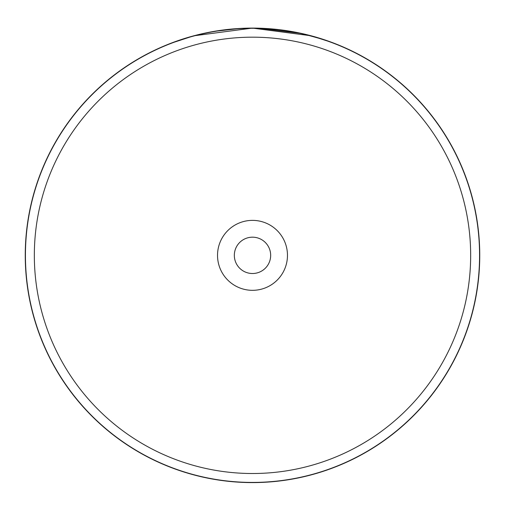 <?xml version="1.0" encoding="UTF-8"?>
<svg xmlns="http://www.w3.org/2000/svg" width="505" height="505" viewBox="0 0 505 505"><rect width="100%" height="100%" fill="white"/><g stroke="black" fill="none" stroke-linecap="round" stroke-linejoin="round"><path stroke-width="0.76" d="M470.666 255.347A218.166 218.166 0 0 0 252.5 37.181A218.166 218.166 0 0 0 34.334 255.347A218.166 218.166 0 0 0 252.5 473.513A218.166 218.166 0 0 0 470.666 255.347M479.567 255.347A227.067 227.067 0 0 0 252.5 28.28A227.067 227.067 0 0 0 25.433 255.347A227.067 227.067 0 0 0 252.5 482.42A227.067 227.067 0 0 0 479.567 255.347M217.529 255.347A34.971 34.971 0 0 0 252.5 290.325A34.971 34.971 0 0 0 287.471 255.347A34.971 34.971 0 0 0 252.5 220.376A34.971 34.971 0 0 0 217.529 255.347M234.333 255.347A18.167 18.167 0 0 0 252.5 273.514A18.167 18.167 0 0 0 270.667 255.347A18.167 18.167 0 0 0 252.5 237.18A18.167 18.167 0 0 0 234.333 255.347M186.13 38.008L170.444 43.43L193.781 35.817L252.405 28.097L311.029 35.767L331.943 42.439M330.093 41.757L327.676 40.892M324.81 39.908L301.649 33.475L258.787 28.185M316.982 37.439L316.162 37.2M315.669 37.054L311.913 36M309.874 35.457L306.806 34.681M296.959 32.49L296.378 32.377M295.93 32.288L300.115 33.141M252.576 28.097L246.604 28.173M240.222 28.431L213.546 31.462M208.811 32.339L204.273 33.273M196.312 35.154L193.194 35.975M188.049 37.433L186.882 37.78M186.661 37.843L187.21 37.679M197.221 34.927L199.153 34.447M244.016 28.255L238.36 28.539M237.975 28.564L232.13 29.012M231.101 29.107L229.156 29.303M201.691 33.854L200.712 34.081M227.288 29.498L226.783 29.561M226.461 29.593L225.293 29.732M212.277 31.689L211.93 31.752M479.75 255.347A227.25 227.25 0 0 0 252.5 28.097A227.25 227.25 0 0 0 25.25 255.347A227.25 227.25 0 0 0 252.5 482.597A227.25 227.25 0 0 0 479.75 255.347"/></g></svg>

